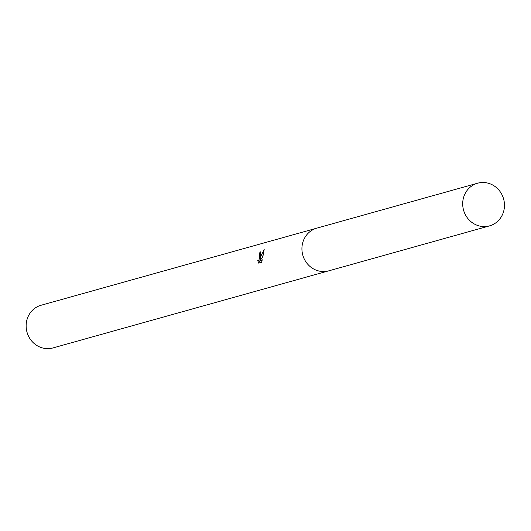 <?xml version="1.0" encoding="UTF-8"?>
<svg xmlns="http://www.w3.org/2000/svg" width="531" height="531" viewBox="0 0 531 531"><rect width="100%" height="100%" fill="white"/><g stroke="black" fill="none" stroke-linecap="round" stroke-linejoin="round"><path stroke-width="0.8" d="M260.608 256.081L260.13 258.889L260.953 255.982L264.186 249.53L262.838 256.792L259.898 260.429L262.254 259.765L261.597 262.327L258.69 263.137L257.741 260.661L258.716 260.495L259.46 258.398L259.772 254.183L259.347 253.977A22.149 20.789 -105.6 0 1 260.17 251.82L260.608 256.081M316.058 228.376L41.066 305.259A22.149 20.789 74.4 0 0 26.55 321.514A22.149 20.789 74.4 0 0 52.994 347.924L327.992 271.042M259.447 261.239L259.958 262.785M260.708 251.953L260.17 251.82M260.933 259.088L260.13 258.889M263.25 254.688L262.241 257.482M260.555 260.588L259.938 261.305L258.066 260.894M262.048 260.708L259.898 260.429M487.717 183.076A22.149 20.789 74.4 0 0 477.621 183.208A22.149 20.789 74.4 0 0 462.713 204.813A22.149 20.789 74.4 0 0 479.447 226.007A22.149 20.789 74.4 0 0 489.549 225.874A22.149 20.789 74.4 0 0 504.45 204.269A22.149 20.789 74.4 0 0 487.717 183.076M477.621 183.208L316.861 228.131A22.169 20.809 74.4 0 0 301.94 249.756A22.169 20.809 74.4 0 0 318.686 270.963A22.169 20.809 74.4 0 0 328.795 270.837L489.549 225.874M259.54 253.971L260.847 254.296"/></g></svg>
